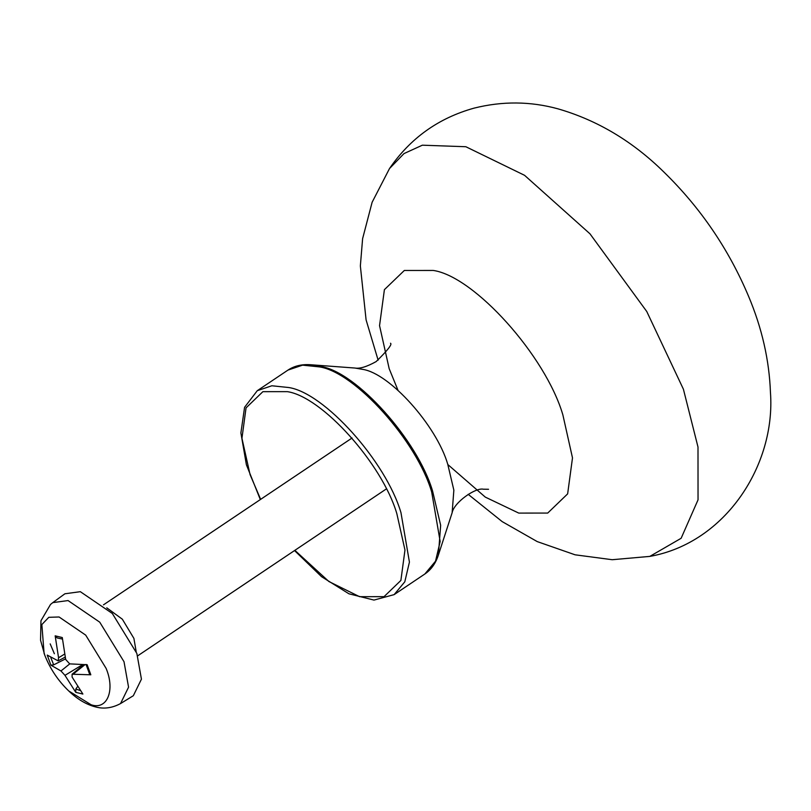 <?xml version="1.0" encoding="UTF-8"?>
<svg xmlns="http://www.w3.org/2000/svg" width="811" height="811" viewBox="0 0 811 811"><rect width="100%" height="100%" fill="white"/><g stroke="black" fill="none" stroke-linecap="round" stroke-linejoin="round"><path stroke-width="1.22" d="M106.768 607.834L122.329 619.188L133.906 638.399L136.177 651.638M89.778 673.566L90.822 674.793L87.152 664.726L69.705 663.874L65.691 659.495L62.285 637.547L55.168 635.834L57.186 637.943M55.168 635.834L58.564 657.772L58.179 660.884L47.231 655.085L50.9 665.162L53.688 664.858L65.539 658.887M77.501 686.653L75.808 689.036L75.768 692.341L82.884 694.054L72.098 677.063L72.098 674.225L90.822 674.793M91.096 704.749L68.753 690.972C58.199 680.834 50.221 668.953 44.828 655.329L44.088 653.392L41.858 624.551L48.812 617.313L59.091 616.989L85.702 635.125L106.099 668.355C115.395 690.394 107.143 710.416 91.096 704.749M50.9 665.162L60.967 670.971L64.971 675.35L75.768 692.341M52.776 602.634L64.91 593.774L80.34 591.685L112.334 613.491L136.846 653.433L141.438 679.162L133.328 695.716L120.535 703.583L128.564 687.191L124.012 661.715L99.733 622.169L68.063 600.566L52.776 602.634L50.515 604.459L40.966 620.729L40.55 640.244L44.747 655.116M260.645 499.353L250.082 474.658L241.942 438.295L246.047 407.882L262.886 391.672L287.358 391.652C322.048 396.721 382.265 463.821 396.843 513.677L404.973 550.04L400.877 580.453L384.039 596.663L359.557 596.683L328.881 581.517L294.859 550.334M294.535 550.557L321.551 576.682L348.943 593.804L373.972 600.079L394.136 594.625L404.811 581.791L409.423 562.104L400.969 512.674C386.006 461.54 324.258 392.717 288.675 387.516L271.847 385.772L257.269 390.699L244.577 407.315L240.897 432.912L246.392 464.754L260.321 499.576M431.695 492.044L440.15 541.474L435.537 561.171L424.863 573.995C431.148 569.727 435.659 563.402 438.396 555.018L440.657 525.295L432.608 491.152C417.716 440.221 356.211 371.671 320.771 366.501L310.684 364.747C301.895 364.098 294.332 365.883 287.996 370.08L302.574 365.153L319.402 366.896C354.985 372.097 416.742 440.92 431.695 492.044M438.396 555.018L452.132 512.755L453.856 490.148L447.733 464.176C436.409 425.451 389.625 373.313 362.679 369.37L355.005 368.042L310.684 364.747M683.409 389.209L646.762 311.505L589.972 233.811L524.555 175.308L465.849 146.73L422.359 145.189L404 153.583L389.503 168.556C410.325 138.184 438.508 118.051 474.06 108.137C502.465 101.03 530.465 101.274 558.08 108.867C597.403 120.251 632.661 141.307 663.864 172.023C700.39 207.636 728.613 249.018 748.523 296.177C761.955 328.019 769.264 360.104 770.45 392.453C775.803 464.531 725.865 542.843 649.824 556.397L681.128 538.281L698.038 499.84L697.997 447.033L683.409 389.209M447.875 464.581L485.302 497.113L518.746 513.089L547.709 513.069L567.639 493.879L572.495 457.891L562.864 414.857C545.61 355.867 474.354 276.45 433.297 270.448L404.334 270.469L384.404 289.659L379.548 325.647L389.179 368.681L397.978 390.233M53.688 664.858L50.86 657.751M80.127 690.475L75.808 689.036M50.201 643.904L54.367 653.737M58.564 657.772L64.474 654.163M60.967 670.971L69.756 663.885M64.971 675.35L82.458 664.726M73.375 673.961L84.861 664.746M394.136 594.625L424.863 573.995M287.996 370.08L257.269 390.699M389.503 168.556L372.117 202.284L362.608 238.677L360.358 265.937L366.085 319.858L378.129 360.175M468.18 494.335L502.212 521.635L537.247 541.606L575.07 554.805L612.183 559.712L649.824 556.397M452.132 512.755C453.937 502.526 475.479 487.33 483.376 489.205L488.536 489.286M390.507 343.246C392.412 344.239 387.617 350.352 376.152 361.584C366.846 366.744 359.8 368.893 355.005 368.042M386.269 488.982L137.688 655.835M352.055 438.001L103.463 604.854M86.047 664.442L89.595 674.174M57.145 637.943L62.386 639.058M120.535 703.583C108.157 710.264 98.618 707.699 95.728 706.969C86.412 704.607 77.41 699.275 68.753 690.972M58.179 660.884L65.123 657.163M72.098 674.225L83.574 664.746"/></g></svg>
